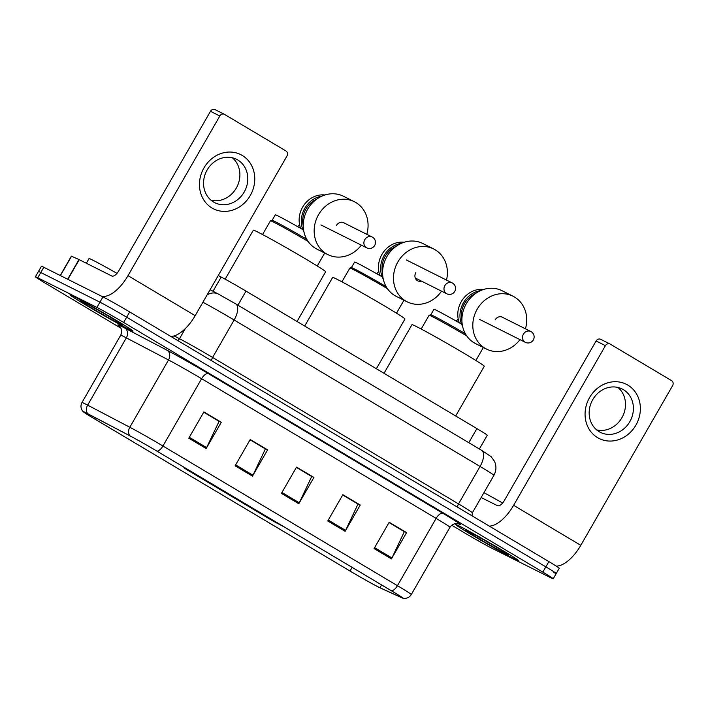 <?xml version="1.0" encoding="UTF-8"?>
<svg xmlns="http://www.w3.org/2000/svg" width="708" height="708" viewBox="0 0 708 708"><rect width="100%" height="100%" fill="white"/><g stroke="black" fill="none" stroke-linecap="round" stroke-linejoin="round"><path stroke-width="1.06" d="M192.311 472.209L183.938 467.802L187.399 470.024L273.421 521.256L284.235 526.956M218.259 275.509L221.179 277.049A22.744 0.673 29.9 0 1 246.012 291.103L476.891 428.606A22.744 0.673 29.9 0 1 487.263 435.27L479.378 448.987M216.17 486.414A40.188 1.195 -150.1 0 0 260.376 512.742M553.886 572.524A22.744 0.673 -150.1 0 0 556.24 573.524L559.258 568.267A22.744 0.673 -150.1 0 0 548.886 561.603L129.688 311.945A22.744 0.673 -150.1 0 0 102.97 296.918L43.799 267.27A22.744 0.673 -150.1 0 0 41.445 266.27L38.427 271.527A22.744 0.673 -150.1 0 1 40.772 272.527A22.744 0.673 -150.1 0 0 38.427 271.527L35.4 276.784A22.744 0.673 -150.1 0 0 45.781 283.448L120.935 328.211M556.24 573.524A22.744 0.673 -150.1 0 0 545.859 566.86L126.661 317.202A22.744 0.673 -150.1 0 0 99.952 302.174L40.772 272.527L99.952 302.174A22.744 0.673 -150.1 0 1 126.661 317.202L545.859 566.86A22.744 0.673 -150.1 0 1 556.24 573.524L553.214 578.781A22.744 0.673 -150.1 0 0 542.841 572.117L123.643 322.459A22.744 0.673 -150.1 0 0 96.925 307.431L37.754 277.784A22.744 0.673 -150.1 0 0 35.4 276.784M514.902 559.17A36.4 1.08 -150.1 0 0 518.663 560.754A36.4 1.08 -150.1 0 0 495.087 545.983A36.4 1.08 -150.1 0 0 459.324 526.062A36.4 1.08 -150.1 0 0 455.563 524.469A36.4 1.08 -150.1 0 0 479.148 539.239A36.4 1.08 -150.1 0 0 514.902 559.17A36.4 1.08 -150.1 0 0 518.663 560.754A36.4 1.08 -150.1 0 0 495.087 545.983A36.4 1.08 -150.1 0 0 459.324 526.062A36.4 1.08 -150.1 0 0 455.563 524.469A36.4 1.08 -150.1 0 0 479.148 539.239A36.4 1.08 -150.1 0 0 514.902 559.17M129.29 329.503A36.4 1.08 -150.1 0 0 133.051 331.096A36.4 1.08 -150.1 0 0 109.466 316.326A36.4 1.08 -150.1 0 0 73.712 296.395A36.4 1.08 -150.1 0 0 69.95 294.802A36.4 1.08 -150.1 0 0 93.536 309.582A36.4 1.08 -150.1 0 0 129.29 329.503A36.4 1.08 -150.1 0 0 133.051 331.096A36.4 1.08 -150.1 0 0 109.466 316.326A36.4 1.08 -150.1 0 0 73.712 296.395A36.4 1.08 -150.1 0 0 69.95 294.802A36.4 1.08 -150.1 0 0 93.536 309.582A36.4 1.08 -150.1 0 0 129.29 329.503M378.523 587.056A24.267 0.717 29.9 0 1 350.026 571.029L94.695 418.959A24.267 0.717 29.9 0 1 83.624 411.852A24.267 0.717 29.9 0 1 88.146 413.95L130.325 436.066A24.267 0.717 29.9 0 1 156.804 451.058L391.32 590.729A24.267 0.717 29.9 0 1 402.383 597.835A24.267 0.717 29.9 0 1 401.33 597.472L379.975 587.755A24.267 0.717 29.9 0 1 378.523 587.056M378.984 587.33A24.869 0.735 -150.1 0 0 380.47 588.047L401.825 597.764A24.869 0.735 -150.1 0 0 402.764 598.136A24.869 0.735 -150.1 0 0 391.568 590.853L157.052 451.182A24.869 0.735 -150.1 0 0 129.909 435.818L87.73 413.702A24.869 0.735 -150.1 0 0 83.172 411.684A24.869 0.735 -150.1 0 0 94.438 418.835L349.779 570.905A24.869 0.735 -150.1 0 0 378.984 587.33M451.704 525.203L464.97 533.106A22.744 0.673 -150.1 0 0 491.688 548.134L550.859 577.781A22.744 0.673 -150.1 0 0 553.214 578.781M188.797 438.208L203.904 411.923L221.277 422.269L206.161 448.553L188.797 438.208M327.751 520.973L342.867 494.688L360.239 505.034L345.123 531.31L327.751 520.973M374.072 548.558L389.188 522.274L406.56 532.62L391.444 558.904L374.072 548.558M235.118 465.793L250.225 439.509L267.597 449.854L252.482 476.139L235.118 465.793M281.43 493.379L296.546 467.103L313.918 477.44L298.803 503.724L281.43 493.379M203.807 412.1L218.719 421.127M342.769 494.865L357.682 503.892M389.09 522.451L404.002 531.478M250.128 439.686L265.04 448.722M296.448 467.271L311.361 476.307M313.918 477.44L311.423 476.192M296.386 467.386L311.697 476.502L299.289 502.795A6.062 2.779 120.8 0 1 298.803 503.724M267.597 449.854L265.102 448.606M250.066 439.801L265.376 448.916L252.968 475.21A6.062 2.779 120.8 0 1 252.482 476.139M406.56 532.62L404.064 531.372M389.019 522.557L404.33 531.673L391.931 557.966A6.062 2.779 120.8 0 1 391.444 558.904M360.239 505.034L357.744 503.786M342.707 494.972L358.009 504.087L345.61 530.38A6.062 2.779 120.8 0 1 345.123 531.31M221.277 422.269L218.79 421.021M203.745 412.206L219.055 421.331L206.648 447.624A6.062 2.779 120.8 0 1 206.161 448.553M505.99 553.86A24.718 0.735 -150.1 0 0 508.548 554.913A24.718 0.735 -150.1 0 0 492.219 544.726A24.718 0.735 -150.1 0 0 468.236 531.372A24.718 0.735 -150.1 0 0 465.705 530.274A24.718 0.735 -150.1 0 0 481.396 540.142A24.718 0.735 -150.1 0 0 505.99 553.86M502.6 503.025A37.913 1.124 -150.1 0 0 483.927 492.68M627.837 385.108A30.329 26.939 -63.4 0 1 635.881 425.181A30.329 26.939 -63.4 0 1 597.605 437.668A30.329 26.939 -63.4 0 1 589.56 397.595A30.329 26.939 -63.4 0 1 627.837 385.108M599.189 431.694A24.267 21.55 116.6 0 0 600.411 432.358A24.267 21.55 116.6 0 0 630.191 421.012A24.267 21.55 116.6 0 0 623.376 389.639A24.267 21.55 116.6 0 0 622.155 388.975A24.267 21.55 116.6 0 0 592.375 400.312A24.267 21.55 116.6 0 0 599.189 431.694M617.969 387.453A24.267 21.55 -63.4 0 1 622.651 416.357A24.267 21.55 -63.4 0 1 596.694 429.915M556.222 566.09A30.329 13.903 -59.2 0 0 580.79 545.319L672.6 385.656A3.788 3.372 116.6 0 0 671.591 380.647L610.216 344.097A3.788 3.372 116.6 0 0 605.437 345.654L596.092 340.973L504.282 500.645A7.584 3.478 120.8 0 1 497.388 505.654L481.148 497.52M489.255 526.097A30.329 13.903 -59.2 0 0 513.619 505.326L605.437 345.654M596.092 340.973A3.788 3.372 -63.4 0 1 600.88 339.415M387.418 288.66A31.471 0.929 -150.1 0 0 353.097 269.438A31.471 0.929 -150.1 0 0 349.876 268.049A31.471 0.929 -150.1 0 0 349.849 268.066L341.937 281.819M386.134 286.634A30.329 0.903 -150.1 0 0 354.531 268.969A30.329 0.903 -150.1 0 0 351.425 267.633L349.876 268.049M382.931 277.306A30.329 0.903 -150.1 0 0 357.744 263.385A30.329 0.903 -150.1 0 0 354.611 262.057L351.407 267.633M376.364 368.744L404.967 318.998A41.71 1.239 -150.1 0 0 377.948 302.068A41.71 1.239 -150.1 0 0 336.973 279.244A41.71 1.239 -150.1 0 0 332.663 277.421L304.697 326.052M415.808 272.651A6.062 5.39 116.6 0 0 417.72 280.828A6.062 5.39 116.6 0 0 421.481 281.103M441.562 291.165A29.577 26.267 -63.4 0 1 407.197 301.847A29.577 26.267 -63.4 0 1 397.861 261.96A29.577 26.267 -63.4 0 1 433.685 248.968A29.577 26.267 -63.4 0 1 446.518 280.076M433.685 248.968L422.791 243.508A29.577 26.267 116.6 0 0 386.957 256.5A29.577 26.267 116.6 0 0 396.294 296.386L407.197 301.847M379.975 275.607A23.506 20.877 -63.4 0 1 381.939 254.42A23.506 20.877 -63.4 0 1 404.224 242.242M396.038 246.384A21.992 19.532 116.6 0 0 385.276 256.199A21.992 19.532 116.6 0 0 382.586 273.235M383.276 279.12A23.506 20.877 -63.4 0 1 384.117 255.508A23.506 20.877 -63.4 0 1 401.162 243.41M462.253 324.556A30.329 0.903 29.9 0 0 437.066 310.626A30.329 0.903 29.9 0 0 433.933 309.308L430.765 314.812A30.329 0.903 29.9 0 1 433.898 316.149A30.329 0.903 29.9 0 1 465.386 333.742M421.198 329.025L429.101 315.272A31.541 0.938 29.9 0 1 429.128 315.255A31.541 0.938 29.9 0 1 432.367 316.653A31.541 0.938 29.9 0 1 466.74 335.902M455.686 415.985L484.29 366.24A41.71 1.239 -150.1 0 0 457.271 349.318A41.71 1.239 -150.1 0 0 416.295 326.485A41.71 1.239 -150.1 0 0 411.985 324.662L384.019 373.293M519.991 339.645A29.577 26.267 -63.4 0 1 486.52 349.088A29.577 26.267 -63.4 0 1 477.183 309.201A29.577 26.267 -63.4 0 1 513.008 296.209A29.577 26.267 -63.4 0 1 525.442 328.813M513.008 296.209L502.114 290.749A29.577 26.267 116.6 0 0 466.28 303.741A29.577 26.267 116.6 0 0 475.617 343.628L486.52 349.088M459.297 322.848A23.506 20.877 -63.4 0 1 461.262 301.661A23.506 20.877 -63.4 0 1 483.546 289.484M475.36 293.625A21.992 19.532 116.6 0 0 464.598 303.44A21.992 19.532 116.6 0 0 461.908 320.476M462.598 326.361A23.506 20.877 -63.4 0 1 463.439 302.75A23.506 20.877 -63.4 0 1 480.484 290.652M503.202 317.671A6.062 5.39 116.6 0 0 502.485 317.228A6.062 5.39 116.6 0 0 495.131 319.892M303.608 230.065A30.329 0.903 29.9 0 0 278.421 216.144A30.329 0.903 29.9 0 0 275.288 214.816L272.12 220.33A30.329 0.903 29.9 0 1 275.253 221.666A30.329 0.903 29.9 0 1 306.741 239.26M262.553 234.534L270.456 220.781A31.541 0.938 29.9 0 1 270.483 220.763A31.541 0.938 29.9 0 1 273.722 222.162A31.541 0.938 29.9 0 1 308.095 241.419M297.041 321.494L325.645 271.757A41.71 1.239 -150.1 0 0 298.626 254.827A41.71 1.239 -150.1 0 0 257.65 231.994A41.71 1.239 -150.1 0 0 253.34 230.171L225.162 279.182M361.337 245.163A29.577 26.267 -63.4 0 1 327.875 254.606A29.577 26.267 -63.4 0 1 318.538 214.71A29.577 26.267 -63.4 0 1 354.363 201.718A29.577 26.267 -63.4 0 1 366.797 234.33M354.363 201.718L343.46 196.258A29.577 26.267 116.6 0 0 307.635 209.249A29.577 26.267 116.6 0 0 316.972 249.145L327.875 254.606M300.652 228.365A23.506 20.877 -63.4 0 1 302.617 207.17A23.506 20.877 -63.4 0 1 324.901 194.992M316.715 199.134A21.992 19.532 116.6 0 0 305.953 208.957A21.992 19.532 116.6 0 0 303.263 225.994M303.953 231.879A23.506 20.877 -63.4 0 1 304.794 208.267A23.506 20.877 -63.4 0 1 321.839 196.169M344.557 223.188A6.062 5.39 116.6 0 0 343.84 222.737A6.062 5.39 116.6 0 0 336.486 225.401M242.225 155.441A30.329 26.939 -63.4 0 1 250.269 195.514A30.329 26.939 -63.4 0 1 211.993 208.002A30.329 26.939 -63.4 0 1 203.948 167.929A30.329 26.939 -63.4 0 1 242.225 155.441M213.577 202.028A24.267 21.55 116.6 0 0 214.798 202.7A24.267 21.55 116.6 0 0 244.579 191.355A24.267 21.55 116.6 0 0 237.764 159.973A24.267 21.55 116.6 0 0 236.543 159.309A24.267 21.55 116.6 0 0 206.763 170.655A24.267 21.55 116.6 0 0 213.577 202.028M232.357 157.787A24.267 21.55 -63.4 0 1 237.038 186.7A24.267 21.55 -63.4 0 1 211.081 200.258M170.805 336.433A30.329 13.903 -59.2 0 0 195.178 315.662L286.988 155.99A3.788 3.372 116.6 0 0 285.979 150.981L224.604 114.431A3.788 3.372 116.6 0 0 219.825 115.988L210.48 111.306L118.67 270.978A7.584 3.478 120.8 0 1 111.775 275.987L79.207 259.668L67.897 279.341M101.173 296.015A30.329 13.903 -59.2 0 0 128.006 275.66L219.825 115.988M210.48 111.306A3.788 3.372 -63.4 0 1 215.267 109.749M60.251 275.509L71.393 256.128L79.207 259.668M116.988 273.368A37.913 1.124 -150.1 0 0 92.952 260.225A37.913 1.124 -150.1 0 0 89.04 258.57L86.341 263.243M120.378 324.193A24.718 0.735 -150.1 0 0 122.935 325.246A24.718 0.735 -150.1 0 0 106.607 315.06A24.718 0.735 -150.1 0 0 82.624 301.705A24.718 0.735 -150.1 0 0 80.093 300.617A24.718 0.735 -150.1 0 0 95.784 310.476A24.718 0.735 -150.1 0 0 120.378 324.193M468.793 442.686L476.891 428.606M237.915 305.175L246.012 291.103M213.019 291.245L221.179 277.049M548.886 561.603L542.841 572.117M43.799 267.27L37.754 277.784M102.97 296.918L96.925 307.431M129.688 311.945L123.643 322.459M481.396 450.2A15.169 6.956 120.8 0 1 481.599 450.315L491.131 456.678L494.476 461.289C496.574 466.068 496.388 470.749 493.901 475.342A30.329 0.903 -150.1 0 0 480.068 466.457L458.527 503.91A30.329 0.903 29.9 0 1 472.369 512.796L472.059 515.849M185.31 328.601L179.505 338.707A30.329 0.903 29.9 0 1 212.604 357.443L458.527 503.91A3.788 1.735 -59.2 0 0 457.704 507.3M174.177 335.911L179.505 338.707A3.788 3.018 117.7 0 1 177.611 340.486M235.472 303.732A15.169 6.956 120.8 0 1 235.675 303.838L481.599 450.315A15.169 6.956 120.8 0 1 480.068 466.457L234.144 319.989L212.604 357.443A3.788 1.735 -59.2 0 0 211.781 360.832M207.09 294.926A15.169 12.063 -62.3 0 1 218.4 294.068L235.675 303.838A15.169 6.956 120.8 0 1 234.144 319.989A30.329 0.903 -150.1 0 0 202.895 302.236M350.026 571.029L352.124 567.391M119.59 326.299A37.913 1.124 29.9 0 1 121.803 326.547A37.913 1.124 29.9 0 1 124.944 328.158L167.132 350.283A37.913 1.124 29.9 0 1 208.506 373.709L443.022 513.38A37.913 1.124 29.9 0 1 458.66 523.911L458.218 523.708M87.73 413.702A7.584 6.027 -62.3 0 1 87.642 405.144L126.334 337.858A30.329 0.903 -150.1 0 0 123.812 336.565A30.329 0.903 -150.1 0 0 120.679 335.238C122.024 332.654 122.015 330.123 120.643 327.662L119.325 326.061M157.052 451.182A7.584 3.478 -59.2 0 0 162.928 446.005L397.436 585.675A7.584 3.478 120.8 0 1 391.568 590.853M129.909 435.818A7.584 6.027 -62.3 0 1 129.821 427.26A30.329 0.903 29.9 0 1 162.928 446.005L201.612 378.718A30.329 0.903 -150.1 0 0 168.513 359.974L126.334 337.858A7.584 6.027 117.7 0 0 124.944 328.158M443.022 513.38A7.584 3.478 120.8 0 0 436.128 518.389L397.436 585.675A30.329 0.903 29.9 0 1 411.277 594.552L449.961 527.265A30.329 0.903 -150.1 0 0 436.128 518.389L201.612 378.718A7.584 3.478 120.8 0 1 208.506 373.709M83.172 411.684L82.234 410.507C80.65 407.888 80.57 405.224 81.986 402.525A30.329 0.903 29.9 0 1 87.642 405.144L129.821 427.26L168.513 359.974A7.584 6.027 117.7 0 0 167.132 350.283M94.695 418.959L95.385 417.747M379.975 587.755L381.594 584.941M281.961 492.476L299.289 502.795M328.273 520.061L345.61 530.38M374.594 547.647L391.931 557.966M235.64 464.882L252.968 475.21M189.319 437.296L206.648 447.624M513.619 505.326L580.79 545.319M415.251 277.987L446.783 293.785A6.062 5.39 -63.4 0 1 446.483 293.616A6.062 5.39 -63.4 0 1 444.872 285.598A6.062 5.39 -63.4 0 1 452.217 282.935A6.062 5.39 -63.4 0 1 452.527 283.103M479.564 319.397L525.354 342.336A6.062 5.39 -63.4 0 1 525.044 342.168A6.062 5.39 -63.4 0 1 523.433 334.158A6.062 5.39 -63.4 0 1 530.788 331.494A6.062 5.39 -63.4 0 1 531.089 331.654M320.919 224.914L366.709 247.853A6.062 5.39 -63.4 0 1 366.399 247.685A6.062 5.39 -63.4 0 1 364.788 239.667A6.062 5.39 -63.4 0 1 372.142 237.003A6.062 5.39 -63.4 0 1 372.443 237.171M128.006 275.66L195.178 315.662M67.667 279.226L78.977 259.562M71.561 256.19L60.401 275.589M493.901 475.342L472.369 512.796M210.09 289.714L218.4 294.068M402.764 598.136L404.25 598.357C407.304 598.41 409.649 597.136 411.277 594.552M81.986 402.525L120.679 335.238M449.961 527.265C454.04 521.575 459.996 524.088 458.58 523.823M600.685 339.309L610.03 343.991M403.958 300.227L396.498 313.193M446.783 293.785A6.062 6.062 0 0 0 454.828 291.271A6.062 6.062 0 0 0 452.217 282.935L406.436 259.995M376.753 273.775L378.798 271.323M430.783 314.803L429.128 315.255M475.891 360.469L483.352 347.504M525.354 342.336A6.062 6.062 0 0 0 533.389 339.822A6.062 6.062 0 0 0 530.788 331.494L501.689 316.91M456.288 321.14L458.191 318.963M272.137 220.321L270.483 220.763M317.246 265.987L324.698 253.013M366.709 247.853A6.062 6.062 0 0 0 374.744 245.34A6.062 6.062 0 0 0 372.142 237.003L343.044 222.427M297.643 226.649L299.546 224.471M215.073 109.643L224.418 114.324"/></g></svg>
